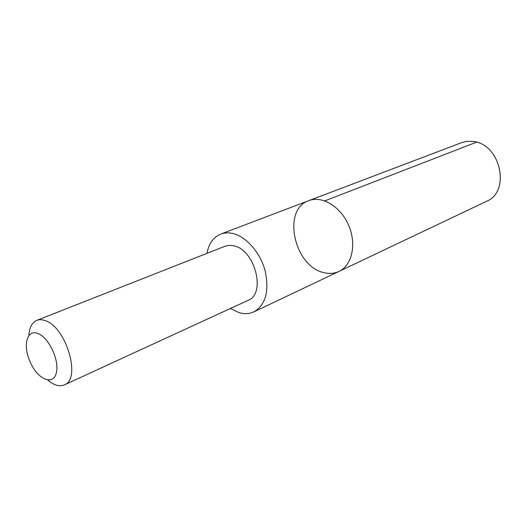 <?xml version="1.0" encoding="UTF-8"?>
<svg xmlns="http://www.w3.org/2000/svg" width="527" height="527" viewBox="0 0 527 527"><rect width="100%" height="100%" fill="white"/><g stroke="black" fill="none" stroke-linecap="round" stroke-linejoin="round"><path stroke-width="0.79" d="M324.006 272.643C294.237 266.721 281.642 209.45 308.776 200.662C322.096 195.372 340.771 206.61 348.709 225.457C356.819 244.225 352.003 265.483 338.973 271.438C334.355 273.572 329.362 273.974 324.006 272.643M486.454 201.36C511.131 191.676 500.433 143.43 472.805 141.434L466.968 141.368L462.199 142.428L308.776 200.662C322.096 195.372 340.771 206.61 348.709 225.457C356.819 244.225 352.003 265.483 338.973 271.438L486.454 201.36M230.424 308.479L238.83 312.544C244.297 314.197 249.337 313.96 253.948 311.839C265.661 304.817 269.409 291.214 265.186 271.03C260.384 252.723 246.386 236.63 232.934 233.507C228.553 232.479 224.502 232.67 220.773 234.074C213.435 237.137 208.817 243.566 206.92 253.375M47.766 380.046C53.938 385.283 59.459 386.904 64.34 384.908L248.138 300.324C266.306 293.835 254.93 249.679 233.836 245.819L229.265 245.338L225.062 246.228L36.804 320.363C31.989 322.498 29.334 327.61 28.847 335.686M64.34 384.908C81.52 379.308 66.244 326.984 45.289 320.66C42.14 319.487 39.308 319.388 36.804 320.363M38.036 333.538C27.621 328.993 22.878 343.953 29.183 359.625L30.724 363.235C38.227 379.526 53.029 385.705 56.244 373.221C59.847 361.1 49.004 337.504 38.036 333.538M324.816 200.879L476.507 142.198M253.948 311.839L338.973 271.438M220.773 234.074L308.776 200.662"/></g></svg>
